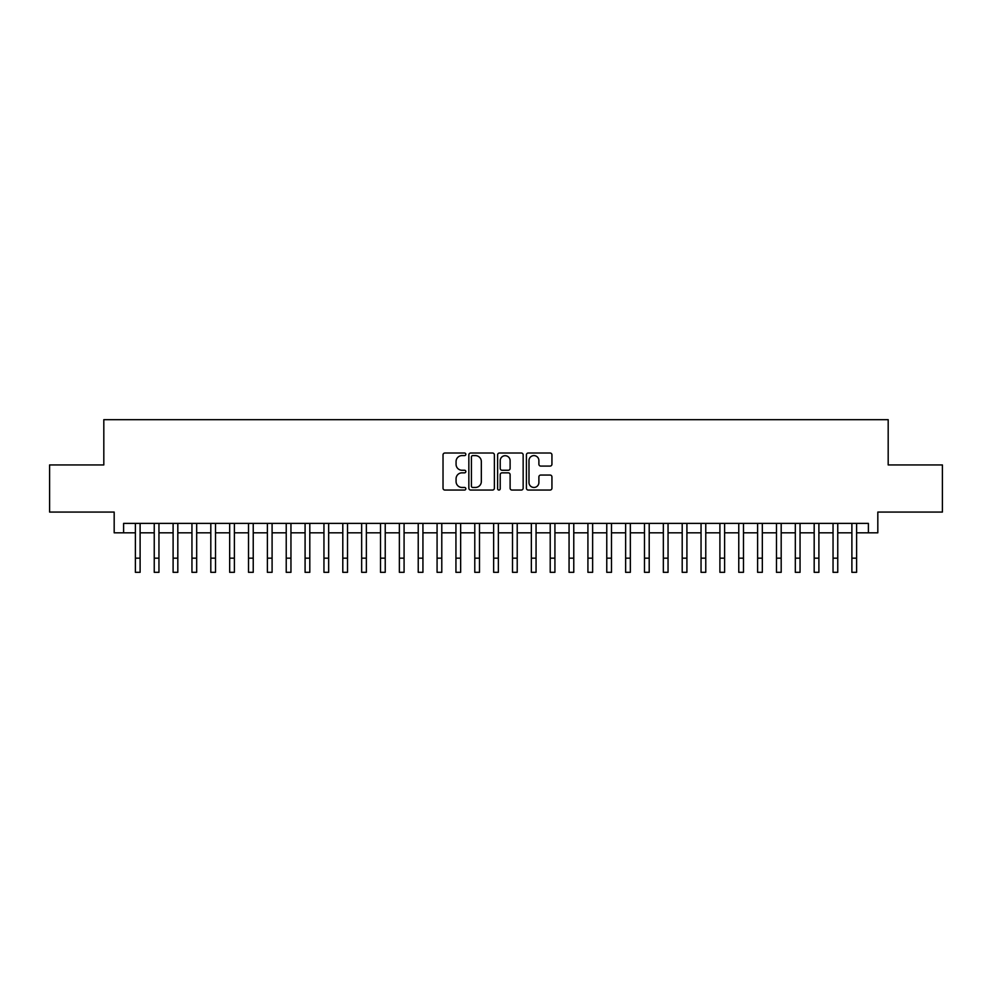 <?xml version="1.0" encoding="UTF-8"?>
<svg xmlns="http://www.w3.org/2000/svg" width="992" height="992" viewBox="0 0 992 992"><rect width="100%" height="100%" fill="white"/><g stroke="black" fill="none" stroke-linecap="round" stroke-linejoin="round"><path stroke-width="1.49" d="M465.831 454.324A1.29 1.29 0 0 0 464.541 453.022L444.875 453.022A1.848 1.848 0 0 0 443.027 454.882L443.027 488.188A1.848 1.848 0 0 0 444.875 490.048L464.541 490.048A1.29 1.29 0 0 0 465.831 488.746A1.29 1.29 0 0 0 464.541 487.456L461.987 487.456A5.927 5.927 0 0 1 456.072 481.529L456.072 478.752A5.927 5.927 0 0 1 461.987 472.837L464.541 472.837A1.29 1.29 0 0 0 465.831 471.535A1.29 1.29 0 0 0 464.541 470.245L461.987 470.245A5.927 5.927 0 0 1 456.072 464.318L456.072 461.54A5.927 5.927 0 0 1 461.987 455.613L464.541 455.613A1.29 1.29 0 0 0 465.831 454.324M550.089 466.079A1.848 1.848 0 0 0 551.936 464.219L551.936 454.882A1.848 1.848 0 0 0 550.089 453.022L528.252 453.022A1.848 1.848 0 0 0 526.405 454.882L526.405 488.188A1.848 1.848 0 0 0 528.252 490.048L550.089 490.048A1.848 1.848 0 0 0 551.936 488.188L551.936 476.904A1.848 1.848 0 0 0 550.089 475.056L540.739 475.056A1.848 1.848 0 0 0 538.892 476.904L538.892 482.496A4.948 4.948 0 0 1 533.944 487.456A4.948 4.948 0 0 1 528.984 482.496L528.984 460.573A4.948 4.948 0 0 1 533.944 455.613A4.948 4.948 0 0 1 538.892 460.573L538.892 464.219A1.848 1.848 0 0 0 540.739 466.079L550.089 466.079M123.603 532.816L123.603 523.392L868.397 523.392L868.397 532.816L877.821 532.816L877.821 512.07L942.4 512.07L942.4 464.938L888.187 464.938L888.187 419.678L103.813 419.678L103.813 464.938L49.6 464.938L49.6 512.07L114.179 512.07L114.179 532.816L135.396 532.816M494.376 454.882A1.848 1.848 0 0 0 492.528 453.022L470.692 453.022A1.848 1.848 0 0 0 468.844 454.882L468.844 488.188A1.848 1.848 0 0 0 470.692 490.048L492.528 490.048A1.848 1.848 0 0 0 494.376 488.188L494.376 454.882M499.472 453.022L521.308 453.022A1.848 1.848 0 0 1 523.156 454.882L523.156 488.188A1.848 1.848 0 0 1 521.308 490.048L511.959 490.048A1.848 1.848 0 0 1 510.111 488.188L510.111 474.684A1.848 1.848 0 0 0 508.264 472.837L502.064 472.837A1.848 1.848 0 0 0 500.216 474.684L500.216 488.746A1.29 1.29 0 0 1 498.914 490.048A1.29 1.29 0 0 1 497.624 488.746L497.624 454.882A1.848 1.848 0 0 1 499.472 453.022M140.108 532.816L154.244 532.816M158.956 532.816L173.104 532.816M177.816 532.816L191.952 532.816M196.676 532.816L210.812 532.816M215.524 532.816L229.673 532.816M234.385 532.816L248.521 532.816M253.233 532.816L267.381 532.816M272.093 532.816L286.229 532.816M290.954 532.816L305.09 532.816M309.802 532.816L323.95 532.816M328.662 532.816L342.798 532.816M347.51 532.816L361.658 532.816M366.37 532.816L380.506 532.816M385.231 532.816L399.367 532.816M404.079 532.816L418.227 532.816M422.939 532.816L437.075 532.816M441.787 532.816L455.936 532.816M460.648 532.816L474.784 532.816M479.496 532.816L493.644 532.816M498.356 532.816L512.504 532.816M517.216 532.816L531.352 532.816M536.064 532.816L550.213 532.816M554.925 532.816L569.061 532.816M573.773 532.816L587.921 532.816M592.633 532.816L606.769 532.816M611.494 532.816L625.63 532.816M630.342 532.816L644.49 532.816M649.202 532.816L663.338 532.816M668.05 532.816L682.198 532.816M686.91 532.816L701.046 532.816M705.771 532.816L719.907 532.816M724.619 532.816L738.767 532.816M743.479 532.816L757.615 532.816M762.327 532.816L776.476 532.816M781.188 532.816L795.324 532.816M800.048 532.816L814.184 532.816M818.896 532.816L833.044 532.816M837.756 532.816L851.892 532.816M856.604 532.816L868.397 532.816M472.725 455.613A1.29 1.29 0 0 0 471.436 456.915L471.436 486.154A1.29 1.29 0 0 0 472.725 487.456L475.416 487.456A5.927 5.927 0 0 0 481.331 481.529L481.331 461.54A5.927 5.927 0 0 0 475.416 455.613L472.725 455.613M510.111 460.66A4.948 4.948 0 0 0 505.164 455.712A4.948 4.948 0 0 0 500.216 460.66L500.216 468.385A1.848 1.848 0 0 0 502.064 470.245L508.264 470.245A1.848 1.848 0 0 0 510.111 468.385L510.111 460.66M135.396 558.174L140.108 558.174L140.108 572.322L135.396 572.322L135.396 523.392M140.108 558.174L140.108 523.392M154.244 558.174L158.956 558.174L158.956 572.322L154.244 572.322L154.244 523.392M158.956 558.174L158.956 523.392M173.104 558.174L177.816 558.174L177.816 572.322L173.104 572.322L173.104 523.392M177.816 558.174L177.816 523.392M191.952 558.174L196.676 558.174L196.676 572.322L191.952 572.322L191.952 523.392M196.676 558.174L196.676 523.392M210.812 558.174L215.524 558.174L215.524 572.322L210.812 572.322L210.812 523.392M215.524 558.174L215.524 523.392M229.673 558.174L234.385 558.174L234.385 572.322L229.673 572.322L229.673 523.392M234.385 558.174L234.385 523.392M248.521 558.174L253.233 558.174L253.233 572.322L248.521 572.322L248.521 523.392M253.233 558.174L253.233 523.392M267.381 558.174L272.093 558.174L272.093 572.322L267.381 572.322L267.381 523.392M272.093 558.174L272.093 523.392M286.229 558.174L290.954 558.174L290.954 572.322L286.229 572.322L286.229 523.392M290.954 558.174L290.954 523.392M305.09 558.174L309.802 558.174L309.802 572.322L305.09 572.322L305.09 523.392M309.802 558.174L309.802 523.392M323.95 558.174L328.662 558.174L328.662 572.322L323.95 572.322L323.95 523.392M328.662 558.174L328.662 523.392M342.798 558.174L347.51 558.174L347.51 572.322L342.798 572.322L342.798 523.392M347.51 558.174L347.51 523.392M361.658 558.174L366.37 558.174L366.37 572.322L361.658 572.322L361.658 523.392M366.37 558.174L366.37 523.392M380.506 558.174L385.231 558.174L385.231 572.322L380.506 572.322L380.506 523.392M385.231 558.174L385.231 523.392M399.367 558.174L404.079 558.174L404.079 572.322L399.367 572.322L399.367 523.392M404.079 558.174L404.079 523.392M418.227 558.174L422.939 558.174L422.939 572.322L418.227 572.322L418.227 523.392M422.939 558.174L422.939 523.392M437.075 558.174L441.787 558.174L441.787 572.322L437.075 572.322L437.075 523.392M441.787 558.174L441.787 523.392M455.936 558.174L460.648 558.174L460.648 572.322L455.936 572.322L455.936 523.392M460.648 558.174L460.648 523.392M474.784 558.174L479.496 558.174L479.496 572.322L474.784 572.322L474.784 523.392M479.496 558.174L479.496 523.392M493.644 558.174L498.356 558.174L498.356 572.322L493.644 572.322L493.644 523.392M498.356 558.174L498.356 523.392M512.504 558.174L517.216 558.174L517.216 572.322L512.504 572.322L512.504 523.392M517.216 558.174L517.216 523.392M531.352 558.174L536.064 558.174L536.064 572.322L531.352 572.322L531.352 523.392M536.064 558.174L536.064 523.392M550.213 558.174L554.925 558.174L554.925 572.322L550.213 572.322L550.213 523.392M554.925 558.174L554.925 523.392M569.061 558.174L573.773 558.174L573.773 572.322L569.061 572.322L569.061 523.392M573.773 558.174L573.773 523.392M587.921 558.174L592.633 558.174L592.633 572.322L587.921 572.322L587.921 523.392M592.633 558.174L592.633 523.392M606.769 558.174L611.494 558.174L611.494 572.322L606.769 572.322L606.769 523.392M611.494 558.174L611.494 523.392M625.63 558.174L630.342 558.174L630.342 572.322L625.63 572.322L625.63 523.392M630.342 558.174L630.342 523.392M644.49 558.174L649.202 558.174L649.202 572.322L644.49 572.322L644.49 523.392M649.202 558.174L649.202 523.392M663.338 558.174L668.05 558.174L668.05 572.322L663.338 572.322L663.338 523.392M668.05 558.174L668.05 523.392M682.198 558.174L686.91 558.174L686.91 572.322L682.198 572.322L682.198 523.392M686.91 558.174L686.91 523.392M701.046 558.174L705.771 558.174L705.771 572.322L701.046 572.322L701.046 523.392M705.771 558.174L705.771 523.392M719.907 558.174L724.619 558.174L724.619 572.322L719.907 572.322L719.907 523.392M724.619 558.174L724.619 523.392M738.767 558.174L743.479 558.174L743.479 572.322L738.767 572.322L738.767 523.392M743.479 558.174L743.479 523.392M757.615 558.174L762.327 558.174L762.327 572.322L757.615 572.322L757.615 523.392M762.327 558.174L762.327 523.392M776.476 558.174L781.188 558.174L781.188 572.322L776.476 572.322L776.476 523.392M781.188 558.174L781.188 523.392M795.324 558.174L800.048 558.174L800.048 572.322L795.324 572.322L795.324 523.392M800.048 558.174L800.048 523.392M814.184 558.174L818.896 558.174L818.896 572.322L814.184 572.322L814.184 523.392M818.896 558.174L818.896 523.392M833.044 558.174L837.756 558.174L837.756 572.322L833.044 572.322L833.044 523.392M837.756 558.174L837.756 523.392M851.892 558.174L856.604 558.174L856.604 572.322L851.892 572.322L851.892 523.392M856.604 558.174L856.604 523.392"/></g></svg>
